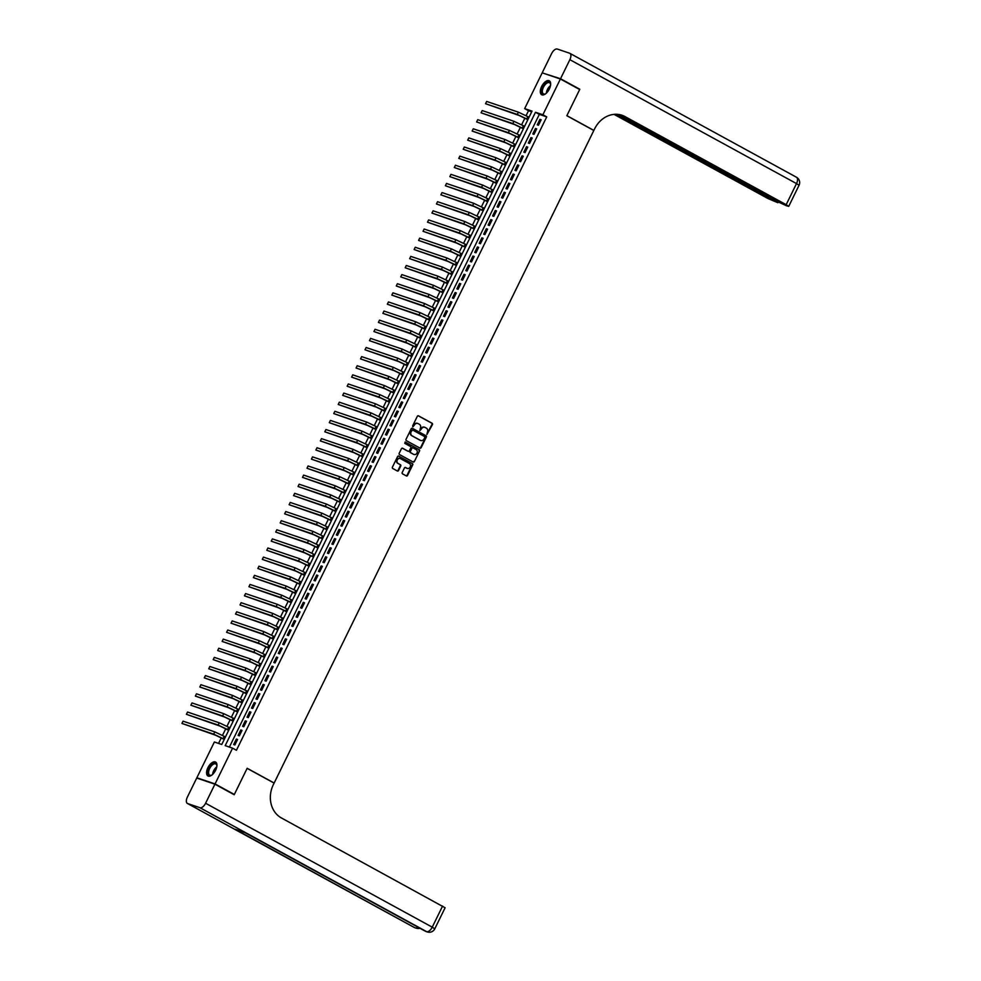 <?xml version="1.0" encoding="UTF-8"?>
<svg xmlns="http://www.w3.org/2000/svg" width="981" height="981" viewBox="0 0 981 981"><rect width="100%" height="100%" fill="white"/><g stroke="black" fill="none" stroke-linecap="round" stroke-linejoin="round"><path stroke-width="1.47" d="M426.968 434.436L432.462 424.589A0.993 0.858 108.7 0 0 432.143 423.277L418.519 415.834A0.993 0.858 108.7 0 0 417.317 416.312L412.67 425.815L412.976 426.772L414.325 425.165A3.201 2.747 108.7 0 1 418.151 423.633L419.292 424.246A3.201 2.747 108.7 0 1 420.309 428.439L419.929 430.585L421.364 429.016A3.201 2.747 108.7 0 1 425.19 427.483L426.33 428.096A3.201 2.747 108.7 0 1 427.348 432.29L426.968 434.436M426.821 434.313L431.959 424.417A0.993 0.858 108.7 0 0 431.64 423.118L418.164 415.748M412.743 426.625L414.325 425.165M419.782 430.475L421.364 429.016M207.911 767.706A7.934 4.01 118.7 0 1 215.562 762.041A7.934 4.01 118.7 0 1 215.599 770.306A7.934 4.01 118.7 0 1 207.947 775.971A7.934 4.01 118.7 0 1 207.911 767.706M541.647 86.463A7.934 4.01 118.7 0 1 549.299 80.798A7.934 4.01 118.7 0 1 549.323 89.063A7.934 4.01 118.7 0 1 541.684 94.728A7.934 4.01 118.7 0 1 541.647 86.463M402.21 472.523A0.993 0.858 108.7 0 0 402.529 473.835L406.342 475.92A0.993 0.858 108.7 0 0 407.544 475.442L412.719 464.884A0.993 0.858 108.7 0 0 412.4 463.584L398.776 456.128A0.993 0.858 108.7 0 0 397.575 456.619L392.412 467.164A0.993 0.858 108.7 0 0 392.731 468.477L397.342 471.003A0.993 0.858 108.7 0 0 398.544 470.524L400.751 466A0.993 0.858 108.7 0 0 400.432 464.7L398.139 463.449A2.673 2.293 108.7 0 1 400.493 458.654L409.457 463.559A2.673 2.293 108.7 0 1 407.115 468.342L405.619 467.532A0.993 0.858 108.7 0 0 404.417 468.011L402.21 472.523M560.396 78.995L579.673 89.541L566.834 115.733L593.824 130.485L274.153 783.022L247.163 768.27L234.336 794.463L215.06 783.929L196.85 777.774L214.373 742.004L221.755 744.493L532.045 111.111L524.663 108.609L542.186 72.839L560.396 78.995L542.873 114.777L535.491 112.275L225.201 745.658L232.583 748.16L215.06 783.929M232.583 748.16L236.433 750.269L546.736 116.874L542.873 114.777M419.978 448.109A0.993 0.858 108.7 0 0 421.168 447.618L426.343 437.072A0.993 0.858 108.7 0 0 426.024 435.76L412.4 428.317A0.993 0.858 108.7 0 0 411.211 428.795L406.036 439.353A0.993 0.858 108.7 0 0 406.355 440.653L419.978 448.109M419.525 450.978L414.362 461.536A0.993 0.858 108.7 0 1 413.16 462.014L399.537 454.571A0.993 0.858 108.7 0 1 399.218 453.259L401.437 448.746A0.993 0.858 108.7 0 1 402.627 448.256L408.157 451.285A0.993 0.858 108.7 0 0 409.347 450.806L410.818 447.802A0.993 0.858 108.7 0 0 410.499 446.49L404.748 443.351L405.276 442.063L419.206 449.666A0.993 0.858 108.7 0 1 419.525 450.978L414.362 461.536M538.471 125.237L541.156 119.768L539.918 119.351L537.245 124.82L538.471 125.237M534.007 134.36L536.693 128.891L535.454 128.474L532.781 133.943L534.007 134.36M529.544 143.471L532.217 138.002L530.991 137.585L528.318 143.054L529.544 143.471M525.08 152.582L527.753 147.113L526.527 146.696L523.854 152.165L525.08 152.582M520.617 161.693L523.29 156.224L522.064 155.807L519.39 161.276L520.617 161.693M516.153 170.804L518.826 165.335L517.6 164.918L514.915 170.387L516.153 170.804M511.69 179.928L514.363 174.459L513.137 174.042L510.451 179.511L511.69 179.928M507.226 189.039L509.899 183.57L508.673 183.153L505.988 188.622L507.226 189.039M502.763 198.15L505.436 192.681L504.209 192.264L501.524 197.733L502.763 198.15M498.287 207.261L500.972 201.792L499.746 201.375L497.06 206.844L498.287 207.261M493.823 216.372L496.509 210.903L495.27 210.486L492.597 215.955L493.823 216.372M489.36 225.495L492.045 220.026L490.807 219.609L488.133 225.078L489.36 225.495M484.896 234.606L487.582 229.137L486.343 228.72L483.67 234.189L484.896 234.606M480.432 243.717L483.118 238.248L481.879 237.831L479.206 243.3L480.432 243.717M475.969 252.828L478.642 247.359L477.416 246.942L474.743 252.411L475.969 252.828M471.505 261.939L474.179 256.47L472.952 256.053L470.279 261.522L471.505 261.939M467.042 271.063L469.715 265.593L468.489 265.177L465.803 270.646L467.042 271.063M462.578 280.174L465.252 274.705L464.025 274.288L461.34 279.757L462.578 280.174M458.115 289.285L460.788 283.816L459.562 283.399L456.876 288.868L458.115 289.285M453.651 298.396L456.324 292.927L455.098 292.51L452.413 297.979L453.651 298.396M449.175 307.507L451.861 302.038L450.635 301.621L447.949 307.09L449.175 307.507M444.712 316.63L447.397 311.161L446.159 310.744L443.486 316.213L444.712 316.63M440.248 325.741L442.934 320.272L441.695 319.855L439.022 325.324L440.248 325.741M435.785 334.852L438.47 329.383L437.232 328.966L434.558 334.435L435.785 334.852M431.321 343.963L434.007 338.494L432.768 338.077L430.095 343.546L431.321 343.963M426.858 353.074L429.531 347.605L428.305 347.188L425.631 352.657L426.858 353.074M422.394 362.197L425.067 356.728L423.841 356.311L421.168 361.781L422.394 362.197M417.931 371.309L420.604 365.839L419.377 365.423L416.692 370.892L417.931 371.309M413.467 380.42L416.14 374.95L414.914 374.534L412.228 380.003L413.467 380.42M409.003 389.531L411.677 384.062L410.45 383.645L407.765 389.114L409.003 389.531M404.54 398.642L407.213 393.173L405.987 392.756L403.301 398.225L404.54 398.642M400.064 407.765L402.75 402.296L401.523 401.879L398.838 407.348L400.064 407.765M395.601 416.876L398.286 411.407L397.047 410.99L394.374 416.459L395.601 416.876M391.137 425.987L393.822 420.518L392.584 420.101L389.911 425.57L391.137 425.987M386.673 435.098L389.359 429.629L388.12 429.212L385.447 434.681L386.673 435.098M382.21 444.209L384.895 438.74L383.657 438.323L380.984 443.792L382.21 444.209M377.746 453.332L380.42 447.863L379.193 447.446L376.52 452.915L377.746 453.332M373.283 462.443L375.956 456.974L374.73 456.557L372.057 462.026L373.283 462.443M368.819 471.554L371.492 466.085L370.266 465.668L367.581 471.138L368.819 471.554M364.356 480.665L367.029 475.196L365.803 474.779L363.117 480.249L364.356 480.665M359.892 489.777L362.565 484.307L361.339 483.891L358.654 489.36L359.892 489.777M355.429 498.9L358.102 493.431L356.876 493.014L354.19 498.483L355.429 498.9M350.953 508.011L353.638 502.542L352.412 502.125L349.726 507.594L350.953 508.011M346.489 517.122L349.175 511.653L347.936 511.236L345.263 516.705L346.489 517.122M342.026 526.233L344.711 520.764L343.473 520.347L340.799 525.816L342.026 526.233M337.562 535.344L340.248 529.875L339.009 529.458L336.336 534.927L337.562 535.344M333.099 544.467L335.784 538.998L334.546 538.581L331.872 544.05L333.099 544.467M328.635 553.578L331.308 548.109L330.082 547.692L327.409 553.161L328.635 553.578M324.171 562.689L326.845 557.22L325.618 556.803L322.945 562.272L324.171 562.689M319.708 571.8L322.381 566.331L321.155 565.914L318.469 571.383L319.708 571.8M315.244 580.911L317.918 575.442L316.691 575.025L314.006 580.494L315.244 580.911M310.781 590.035L313.454 584.566L312.228 584.149L309.542 589.618L310.781 590.035M306.317 599.146L308.99 593.677L307.764 593.26L305.079 598.729L306.317 599.146M301.841 608.257L304.527 602.788L303.301 602.371L300.615 607.84L301.841 608.257M297.378 617.368L300.063 611.899L298.825 611.482L296.152 616.951L297.378 617.368M292.914 626.479L295.6 621.01L294.361 620.605L291.688 626.062L292.914 626.479M288.451 635.602L291.136 630.133L289.898 629.716L287.225 635.185L288.451 635.602M283.987 644.713L286.673 639.244L285.434 638.827L282.761 644.296L283.987 644.713M279.524 653.824L282.197 648.355L280.971 647.938L278.297 653.407L279.524 653.824M275.06 662.935L277.733 657.466L276.507 657.049L273.834 662.518L275.06 662.935M270.597 672.046L273.27 666.577L272.044 666.173L269.358 671.629L270.597 672.046M266.133 681.17L268.806 675.701L267.58 675.284L264.895 680.753L266.133 681.17M261.669 690.281L264.343 684.812L263.116 684.395L260.431 689.864L261.669 690.281M257.206 699.392L259.879 693.923L258.653 693.506L255.967 698.975L257.206 699.392M252.73 708.503L255.416 703.034L254.189 702.617L251.504 708.086L252.73 708.503M248.267 717.614L250.952 712.145L249.714 711.74L247.04 717.197L248.267 717.614M243.803 726.737L246.489 721.268L245.25 720.851L242.577 726.32L243.803 726.737M239.339 735.848L242.025 730.379L240.786 729.962L238.113 735.431L239.339 735.848M546.736 116.874L539.342 114.385L229.395 747.081M236.323 739.073L233.65 744.542L234.876 744.959L237.561 739.49L236.323 739.073L237.451 739.699M531.714 111.797L528.514 110.718L526.098 115.648M524.896 118.112L521.634 124.759M520.433 127.223L517.171 133.87M515.969 136.334L512.707 142.993M511.506 145.446L508.244 152.104M507.042 154.569L503.78 161.215M502.579 163.68L499.317 170.326M498.103 172.791L494.853 179.437M493.639 181.902L490.39 188.56M489.176 191.013L485.926 197.672M484.712 200.136L481.45 206.783M480.249 209.247L476.987 215.894M475.785 218.358L472.523 225.017M471.321 227.469L468.06 234.128M466.858 236.58L463.596 243.239M462.394 245.704L459.133 252.35M457.931 254.815L454.669 261.461M453.467 263.926L450.205 270.584M448.991 273.037L445.742 279.695M444.528 282.148L441.278 288.806M440.064 291.271L436.815 297.917M435.601 300.382L432.339 307.028M431.137 309.493L427.875 316.152M426.674 318.604L423.412 325.263M422.21 327.715L418.948 334.374M417.747 336.839L414.485 343.485M413.283 345.95L410.021 352.596M408.819 355.061L405.558 361.719M404.356 364.172L401.094 370.83M399.88 373.283L396.631 379.941M395.417 382.406L392.167 389.052M390.953 391.517L387.703 398.163M386.489 400.628L383.228 407.287M382.026 409.739L378.764 416.398M377.562 418.85L374.301 425.509M373.099 427.974L369.837 434.62M368.635 437.085L365.373 443.731M364.172 446.196L360.91 452.854M359.708 455.307L356.446 461.965M355.245 464.418L351.983 471.076M350.769 473.541L347.519 480.187M346.305 482.652L343.056 489.298M341.842 491.763L338.592 498.422M337.378 500.874L334.116 507.533M332.915 509.985L329.653 516.644M328.451 519.108L325.189 525.755M323.988 528.219L320.726 534.866M319.524 537.33L316.262 543.989M315.06 546.442L311.799 553.1M310.597 555.553L307.335 562.211M306.133 564.676L302.871 571.322M301.658 573.787L298.408 580.433M297.194 582.898L293.944 589.556M292.73 592.009L289.481 598.668M288.267 601.12L285.005 607.779M283.803 610.243L280.541 616.89M279.34 619.354L276.078 626.001M274.876 628.465L271.614 635.124M270.413 637.576L267.151 644.235M265.949 646.687L262.687 653.346M261.486 655.811L258.224 662.457M257.022 664.922L253.76 671.568M252.546 674.033L249.297 680.691M248.083 683.144L244.833 689.802M243.619 692.255L240.37 698.913M239.156 701.378L235.894 708.024M234.692 710.489L231.43 717.136M230.228 719.6L226.967 726.259M225.765 728.711L222.503 735.37M221.301 737.822L218.567 743.414M198.37 778.607L196.85 777.774M234.336 794.463L232.669 793.899M528.514 110.718L524.663 108.609M539.342 114.385L535.491 112.275M539.918 119.351L541.058 119.976M535.454 128.474L536.595 129.087M530.991 137.585L532.119 138.198M526.527 146.696L527.655 147.309M522.064 155.807L523.192 156.433M517.6 164.918L518.728 165.544M513.137 174.042L514.265 174.655M508.673 183.153L509.801 183.766M504.209 192.264L505.338 192.877M499.746 201.375L500.874 202M495.27 210.486L496.411 211.111M490.807 219.609L491.947 220.222M486.343 228.72L487.483 229.333M481.879 237.831L483.008 238.444M477.416 246.942L478.544 247.568M472.952 256.053L474.081 256.679M468.489 265.177L469.617 265.79M464.025 274.288L465.153 274.901M459.562 283.399L460.69 284.024M455.098 292.51L456.226 293.135M450.635 301.621L451.763 302.246M446.159 310.744L447.299 311.357M441.695 319.855L442.836 320.468M437.232 328.966L438.372 329.591M432.768 338.077L433.896 338.703M428.305 347.188L429.433 347.814M423.841 356.311L424.969 356.925M419.377 365.423L420.506 366.036M414.914 374.534L416.042 375.159M410.45 383.645L411.579 384.27M405.987 392.756L407.115 393.381M401.523 401.879L402.651 402.492M397.047 410.99L398.188 411.603M392.584 420.101L393.724 420.726M388.12 429.212L389.261 429.837M383.657 438.323L384.785 438.948M379.193 447.446L380.321 448.059M374.73 456.557L375.858 457.171M370.266 465.668L371.394 466.294M365.803 474.779L366.931 475.405M361.339 483.891L362.467 484.516M356.876 493.014L358.004 493.627M352.412 502.125L353.54 502.738M347.936 511.236L349.077 511.861M343.473 520.347L344.613 520.972M339.009 529.458L340.149 530.083M334.546 538.581L335.674 539.194M330.082 547.692L331.21 548.305M325.618 556.803L326.747 557.429M321.155 565.914L322.283 566.54M316.691 575.025L317.819 575.651M312.228 584.149L313.356 584.762M307.764 593.26L308.892 593.873M303.301 602.371L304.429 602.996M298.825 611.482L299.965 612.107M294.361 620.605L295.502 621.218M289.898 629.716L291.038 630.329M285.434 638.827L286.562 639.44M280.971 647.938L282.099 648.564M276.507 657.049L277.635 657.675M272.044 666.173L273.172 666.786M267.58 675.284L268.708 675.897M263.116 684.395L264.245 685.008M258.653 693.506L259.781 694.131M254.189 702.617L255.318 703.242M249.714 711.74L250.854 712.353M245.25 720.851L246.39 721.464M240.786 729.962L241.927 730.575M424.565 427.238A3.201 2.747 108.7 0 0 420.874 428.844M417.526 423.4A3.201 2.747 108.7 0 0 413.835 425.006M419.843 448.023A0.993 0.858 108.7 0 0 420.677 447.459L425.852 436.901A0.993 0.858 108.7 0 0 425.533 435.589L412.045 428.219M424.798 437.477L424.577 436.557L412.535 429.985L411.149 431.652A3.201 2.747 108.7 0 0 412.167 435.846L420.346 440.31A3.201 2.747 108.7 0 0 424.172 438.765L424.798 437.477M412.449 429.96L411.787 430.352M420.481 440.383A3.201 2.747 108.7 0 1 419.856 440.138L411.677 435.674A3.201 2.747 108.7 0 1 410.659 431.493L411.297 430.193M413.026 461.941A0.993 0.858 108.7 0 0 413.859 461.364M402.271 448.17L407.667 451.113A0.993 0.858 108.7 0 0 407.912 451.199M405.067 442.039L419.206 449.666M413.884 454.411A2.673 2.293 108.7 0 0 416.226 449.629L413.075 447.9A0.993 0.858 108.7 0 0 411.873 448.378L410.414 451.383A0.993 0.858 108.7 0 0 410.732 452.682L413.393 454.252A2.673 2.293 108.7 0 0 413.957 454.448M412.829 447.814L412.584 447.741A0.993 0.858 108.7 0 0 411.382 448.219L411.873 448.378M413.393 454.252L410.242 452.523A0.993 0.858 108.7 0 1 409.923 451.211L411.382 448.219M419.034 450.806A0.993 0.858 108.7 0 0 418.715 449.506M407.189 468.391A2.673 2.293 108.7 0 1 406.625 468.182L405.263 467.434M399.917 458.458A2.673 2.293 108.7 0 0 397.648 463.277L398.139 463.449M397.207 470.929A0.993 0.858 108.7 0 0 398.041 470.353L400.26 465.84A0.993 0.858 108.7 0 0 399.941 464.528L397.648 463.277M406.208 475.846A0.993 0.858 108.7 0 0 407.054 475.282L412.216 464.724A0.993 0.858 108.7 0 0 411.897 463.412L398.421 456.042M527.827 119.707L519.207 115.5L485.558 103.716L517.281 114.446L527.937 119.51M486.674 101.435L485.558 103.716L486.674 101.435L518.397 112.177L529.053 117.23M546.049 93.465A6.867 3.47 118.7 0 1 545.215 93.968A6.867 3.47 118.7 0 1 541.72 90.203A6.867 3.47 118.7 0 1 546.307 82.649A6.867 3.47 118.7 0 1 550.562 84.182A6.867 3.47 118.7 0 1 550.586 85.163M550.586 84.452A6.364 3.213 -61.3 0 0 549.544 82.735A6.364 3.213 -61.3 0 0 545.399 84.378A6.364 3.213 -61.3 0 0 542.432 90.264A6.364 3.213 -61.3 0 0 543.437 93.894A6.364 3.213 -61.3 0 0 545.448 93.845M549.703 81.092A7.885 3.985 -61.3 0 0 544.627 83.36A7.885 3.985 -61.3 0 0 541.071 90.522A7.885 3.985 -61.3 0 0 542.15 94.924M212.313 774.696A6.867 3.47 118.7 0 1 211.479 775.198A6.867 3.47 118.7 0 1 207.984 771.446A6.867 3.47 118.7 0 1 212.583 763.88A6.867 3.47 118.7 0 1 216.826 765.425A6.867 3.47 118.7 0 1 216.85 766.406M216.85 765.683A6.364 3.213 -61.3 0 0 215.808 763.966A6.364 3.213 -61.3 0 0 211.663 765.609A6.364 3.213 -61.3 0 0 208.695 771.495A6.364 3.213 -61.3 0 0 209.701 775.137A6.364 3.213 -61.3 0 0 211.712 775.076M215.967 762.323A7.885 3.985 -61.3 0 0 210.89 764.591A7.885 3.985 -61.3 0 0 207.334 771.753A7.885 3.985 -61.3 0 0 208.413 776.155M560.531 78.725L579.808 89.259L566.883 115.648L593.861 130.399L594.621 128.854A25.445 21.876 -71.3 0 1 622.052 115.28A25.445 21.876 -71.3 0 1 625.056 116.604L786.173 204.686L796.511 183.594L569.863 59.682L560.531 78.725L543.854 73.403M579.808 89.259L578.14 88.707M616.706 114.299L777.859 202.711L767.964 198.53L614.045 114.372M569.863 59.682A6.107 3.078 -61.3 0 0 569.838 53.317A6.107 3.078 -61.3 0 0 569.593 53.207L557.282 49.05A6.107 3.078 -61.3 0 0 551.653 53.514L542.321 72.569M618.263 114.421L778.816 202.196L786.394 205.728L788.712 206.378L786.173 204.686M621.157 115.01A25.445 21.876 -71.3 0 1 623.278 116.003L625.056 116.604M214.925 784.199L196.715 778.043L187.383 797.087A6.107 3.078 -61.3 0 0 187.408 803.451A6.107 3.078 -61.3 0 0 187.653 803.562L199.965 807.719A6.107 3.078 -61.3 0 0 205.593 803.255L214.925 784.199L234.201 794.745L247.126 768.356L274.104 783.108L273.343 784.653A25.445 21.876 108.7 0 0 281.461 817.982L445.104 907.756L434.767 928.848L432.241 927.168L442.578 906.064M205.593 803.255L432.241 927.168A6.107 3.078 118.7 0 1 426.612 931.631L244.98 832.587L235.146 829.264L414.301 927.474A6.107 3.078 118.7 0 1 414.056 927.364A6.107 3.078 118.7 0 1 413.823 927.204M523.364 128.818L514.743 124.624L481.082 112.827L512.818 123.569L523.462 128.621M482.211 110.559L481.082 112.827L482.211 110.559L513.934 121.288L524.577 126.341M518.9 137.941L510.279 133.735L476.619 121.951L508.342 132.68L518.998 137.732M477.735 119.67L476.619 121.951L477.735 119.67L509.47 130.399L520.114 135.452M514.436 147.052L505.816 142.846L472.155 131.062L503.878 141.791L514.535 146.843M473.271 128.781L472.155 131.062L473.271 128.781L504.994 139.51L515.65 144.575M509.973 156.163L501.34 151.957L467.692 140.173L499.415 150.902L510.071 155.967M468.808 137.892L467.692 140.173L468.808 137.892L500.531 148.621L511.187 153.686M505.509 165.274L496.877 161.068L463.228 149.284L494.951 160.013L505.607 165.078M464.344 147.003L463.228 149.284L464.344 147.003L496.067 157.745L506.723 162.797M501.046 174.385L492.413 170.191L458.765 158.395L490.488 169.137L501.144 174.189M459.881 156.126L458.765 158.395L459.881 156.126L491.604 166.856L502.26 171.908M496.582 183.508L487.949 179.302L454.301 167.518L486.024 178.248L496.68 183.3M455.417 165.237L454.301 167.518L455.417 165.237L487.14 175.967L497.796 181.019M492.119 192.619L483.486 188.413L449.838 176.629L481.561 187.359L492.217 192.411M450.953 174.348L449.838 176.629L450.953 174.348L482.677 185.078L493.333 190.142M487.655 201.73L479.022 197.524L445.374 185.74L477.097 196.47L487.753 201.534M446.49 183.459L445.374 185.74L446.49 183.459L478.213 194.189L488.869 199.253M483.192 210.841L474.559 206.635L440.91 194.851L472.634 205.581L483.29 210.645M442.026 192.57L440.91 194.851L442.026 192.57L473.749 203.312L484.406 208.364M478.716 219.952L470.095 215.759L436.447 203.962L468.17 214.704L478.826 219.756M437.563 201.694L436.447 203.962L437.563 201.694L469.286 212.423L479.942 217.475M474.252 229.076L465.632 224.87L431.971 213.085L463.706 223.815L474.35 228.867M433.099 210.805L431.971 213.085L433.099 210.805L464.822 221.534L475.466 226.586M469.789 238.187L461.168 233.981L427.508 222.196L459.231 232.926L469.887 237.978M428.623 219.916L427.508 222.196L428.623 219.916L460.359 230.645L471.003 235.71M465.325 247.298L456.705 243.092L423.044 231.308L454.767 242.037L465.423 247.102M424.16 229.027L423.044 231.308L424.16 229.027L455.883 239.756L466.539 244.821M460.862 256.409L452.229 252.203L418.58 240.419L450.304 251.148L460.96 256.213M419.696 238.138L418.58 240.419L419.696 238.138L451.419 248.88L462.076 253.932M456.398 265.52L447.765 261.326L414.117 249.53L445.84 260.272L456.496 265.324M415.233 247.261L414.117 249.53L415.233 247.261L446.956 257.991L457.612 263.043M451.934 274.643L443.302 270.437L409.653 258.653L441.376 269.383L452.033 274.435M410.769 256.372L409.653 258.653L410.769 256.372L442.492 267.102L453.148 272.154M447.471 283.754L438.838 279.548L405.19 267.764L436.913 278.494L447.569 283.546M406.306 265.483L405.19 267.764L406.306 265.483L438.029 276.213L448.685 281.277M443.007 292.865L434.375 288.659L400.726 276.875L432.449 287.605L443.105 292.669M401.842 274.594L400.726 276.875L401.842 274.594L433.565 285.324L444.221 290.388M438.544 301.976L429.911 297.77L396.263 285.986L427.986 296.716L438.642 301.78M397.379 283.705L396.263 285.986L397.379 283.705L429.102 294.447L439.758 299.499M434.08 311.087L425.447 306.894L391.799 295.097L423.522 305.839L434.178 310.891M392.915 292.829L391.799 295.097L392.915 292.829L424.638 303.558L435.294 308.61M429.604 320.211L420.984 316.005L387.336 304.22L419.059 314.95L429.715 320.002M388.451 301.94L387.336 304.22L388.451 301.94L420.175 312.669L430.831 317.721M425.141 329.322L416.52 325.116L382.86 313.331L414.595 324.061L425.239 329.113M383.988 311.051L382.86 313.331L383.988 311.051L415.711 321.78L426.355 326.845M420.677 338.433L412.057 334.227L378.396 322.442L410.119 333.172L420.775 338.237M379.512 320.162L378.396 322.442L379.512 320.162L411.247 330.891L421.891 335.956M416.214 347.544L407.593 343.338L373.933 331.553L405.656 342.283L416.312 347.348M375.049 329.273L373.933 331.553L375.049 329.273L406.772 340.015L417.428 345.067M411.75 356.655L403.117 352.461L369.469 340.665L401.192 351.406L411.848 356.459M370.585 338.396L369.469 340.665L370.585 338.396L402.308 349.126L412.964 354.178M407.287 365.778L398.654 361.572L365.006 349.788L396.729 360.518L407.385 365.57M366.121 347.507L365.006 349.788L366.121 347.507L397.845 358.237L408.501 363.289M402.823 374.889L394.19 370.683L360.542 358.899L392.265 369.629L402.921 374.681M361.658 356.618L360.542 358.899L361.658 356.618L393.381 367.348L404.037 372.412M398.36 384L389.727 379.794L356.078 368.01L387.802 378.74L398.458 383.804M357.194 365.729L356.078 368.01L357.194 365.729L388.917 376.459L399.574 381.523M393.896 393.111L385.263 388.905L351.615 377.121L383.338 387.851L393.994 392.915M352.731 374.84L351.615 377.121L352.731 374.84L384.454 385.582L395.11 390.634M389.432 402.222L380.8 398.028L347.151 386.232L378.874 396.974L389.531 402.026M348.267 383.963L347.151 386.232L348.267 383.963L379.99 394.693L390.646 399.745M384.969 411.346L376.336 407.14L342.688 395.355L374.411 406.085L385.067 411.137M343.804 393.074L342.688 395.355L343.804 393.074L375.527 403.804L386.183 408.856M380.493 420.457L371.873 416.251L338.224 404.466L369.947 415.196L380.603 420.248M339.34 402.185L338.224 404.466L339.34 402.185L371.063 412.915L381.719 417.98M376.03 429.568L367.409 425.362L333.748 413.577L365.484 424.307L376.128 429.371M334.877 411.297L333.748 413.577L334.877 411.297L366.6 422.026L377.244 427.091M371.566 438.679L362.945 434.473L329.285 422.688L361.008 433.418L371.664 438.482M330.401 420.408L329.285 422.688L330.401 420.408L362.136 431.15L372.78 436.202M367.102 447.79L358.482 443.596L324.821 431.799L356.544 442.541L367.201 447.594M325.937 429.531L324.821 431.799L325.937 429.531L357.66 440.261L368.316 445.313M362.639 456.913L354.006 452.707L320.358 440.923L352.081 451.652L362.737 456.705M321.474 438.642L320.358 440.923L321.474 438.642L353.197 449.372L363.853 454.424M358.175 466.024L349.543 461.818L315.894 450.034L347.617 460.763L358.273 465.816M317.01 447.753L315.894 450.034L317.01 447.753L348.733 458.483L359.389 463.547M353.712 475.135L345.079 470.929L311.431 459.145L343.154 469.874L353.81 474.939M312.547 456.864L311.431 459.145L312.547 456.864L344.27 467.594L354.926 472.658M349.248 484.246L340.615 480.04L306.967 468.256L338.69 478.986L349.346 484.05M308.083 465.975L306.967 468.256L308.083 465.975L339.806 476.717L350.462 481.769M344.785 493.357L336.152 489.163L302.504 477.367L334.227 488.109L344.883 493.161M303.62 475.098L302.504 477.367L303.62 475.098L335.343 485.828L345.999 490.88M340.321 502.48L331.688 498.274L298.04 486.49L329.763 497.22L340.419 502.272M299.156 484.209L298.04 486.49L299.156 484.209L330.879 494.939L341.535 499.991M335.858 511.591L327.225 507.385L293.577 495.601L325.3 506.331L335.956 511.383M294.692 493.32L293.577 495.601L294.692 493.32L326.415 504.05L337.072 509.114M331.382 520.703L322.761 516.496L289.113 504.712L320.836 515.442L331.492 520.506M290.229 502.431L289.113 504.712L290.229 502.431L321.952 513.161L332.608 518.226M326.918 529.814L318.298 525.608L284.649 513.823L316.373 524.553L327.016 529.617M285.765 511.542L284.649 513.823L285.765 511.542L317.488 522.284L328.145 527.337M322.455 538.925L313.834 534.731L280.174 522.934L311.897 533.676L322.553 538.728M281.289 520.666L280.174 522.934L281.289 520.666L313.025 531.395L323.669 536.448M317.991 548.048L309.371 543.842L275.71 532.058L307.433 542.787L318.089 547.839M276.826 529.777L275.71 532.058L276.826 529.777L308.549 540.506L319.205 545.559M313.528 557.159L304.895 552.953L271.247 541.169L302.97 551.898L313.626 556.95M272.362 538.888L271.247 541.169L272.362 538.888L304.085 549.618L314.742 554.682M309.064 566.27L300.431 562.064L266.783 550.28L298.506 561.009L309.162 566.074M267.899 547.999L266.783 550.28L267.899 547.999L299.622 558.729L310.278 563.793M304.601 575.381L295.968 571.175L262.319 559.391L294.042 570.12L304.699 575.185M263.435 557.11L262.319 559.391L263.435 557.11L295.158 567.852L305.814 572.904M300.137 584.492L291.504 580.298L257.856 568.502L289.579 579.244L300.235 584.296M258.972 566.233L257.856 568.502L258.972 566.233L290.695 576.963L301.351 582.015M295.673 593.615L287.041 589.409L253.392 577.625L285.115 588.355L295.772 593.407M254.508 575.344L253.392 577.625L254.508 575.344L286.231 586.074L296.887 591.126M291.21 602.726L282.577 598.52L248.929 586.736L280.652 597.466L291.308 602.518M250.045 584.455L248.929 586.736L250.045 584.455L281.768 595.185L292.424 600.249M286.746 611.837L278.114 607.631L244.465 595.847L276.188 606.577L286.844 611.641M245.581 593.566L244.465 595.847L245.581 593.566L277.304 604.308L287.96 609.36M282.27 620.948L273.65 616.742L240.002 604.958L271.725 615.7L282.381 620.752M241.118 602.677L240.002 604.958L241.118 602.677L272.841 613.419L283.497 618.471M277.807 630.06L269.186 625.866L235.538 614.069L267.261 624.811L277.905 629.863M236.654 611.801L235.538 614.069L236.654 611.801L268.377 622.53L279.033 627.582M273.343 639.183L264.723 634.977L231.062 623.193L262.798 633.922L273.441 638.974M232.178 620.912L231.062 623.193L232.178 620.912L263.914 631.641L274.557 636.694M268.88 648.294L260.259 644.088L226.599 632.304L258.322 643.033L268.978 648.085M227.715 630.023L226.599 632.304L227.715 630.023L259.438 640.752L270.094 645.817M264.416 657.405L255.783 653.199L222.135 641.415L253.858 652.144L264.514 657.209M223.251 639.134L222.135 641.415L223.251 639.134L254.974 649.876L265.63 654.928M259.953 666.516L251.32 662.31L217.672 650.526L249.395 661.268L260.051 666.32M218.788 648.245L217.672 650.526L218.788 648.245L250.511 658.987L261.167 664.039M255.489 675.639L246.856 671.433L213.208 659.637L244.931 670.379L255.587 675.431M214.324 657.368L213.208 659.637L214.324 657.368L246.047 668.098L256.703 673.15M251.026 684.75L242.393 680.544L208.745 668.76L240.468 679.49L251.124 684.542M209.86 666.479L208.745 668.76L209.86 666.479L241.584 677.209L252.24 682.261M246.562 693.861L237.929 689.655L204.281 677.871L236.004 688.601L246.66 693.653M205.397 675.59L204.281 677.871L205.397 675.59L237.12 686.32L247.776 691.384M242.099 702.972L233.466 698.766L199.817 686.982L231.541 697.712L242.197 702.776M200.933 684.701L199.817 686.982L200.933 684.701L232.656 695.443L243.313 700.495M237.635 712.083L229.002 707.877L195.354 696.093L227.077 706.835L237.733 711.887M196.47 693.812L195.354 696.093L196.47 693.812L228.193 704.554L238.849 709.606M233.159 721.207L224.539 717.001L190.89 705.216L222.613 715.946L233.27 720.998M192.006 702.936L190.89 705.216L192.006 702.936L223.729 713.665L234.385 718.717M228.696 730.318L220.075 726.112L186.427 714.327L218.15 725.057L228.794 730.109M187.543 712.047L186.427 714.327L187.543 712.047L219.266 722.776L229.922 727.828M224.232 739.429L215.612 735.223L181.951 723.438L213.686 734.168L224.33 739.22M183.067 721.158L181.951 723.438L183.067 721.158L214.802 731.887L225.446 736.952M527.864 116.58L526.748 118.86M518.397 112.177L517.281 114.446M546.368 93.17A6.364 3.213 118.7 0 1 546.454 92.459A6.364 3.213 118.7 0 1 550.513 85.592M550.329 86.426A6.156 3.102 -61.3 0 0 546.969 92.557M212.632 774.401A6.364 3.213 118.7 0 1 212.718 773.69A6.364 3.213 118.7 0 1 216.776 766.823M216.593 767.657A6.156 3.102 -61.3 0 0 213.233 773.801M796.511 183.594L799.049 185.286A6.107 6.107 0 0 0 796.486 177.242A6.107 3.078 118.7 0 1 796.511 183.594M796.241 177.132A6.107 3.078 118.7 0 1 796.486 177.242L569.838 53.317M187.653 803.562L414.301 927.474A6.107 5.248 108.7 0 0 415.024 927.793L416.251 928.198A6.107 5.248 -71.3 0 1 415.539 927.891A6.107 3.078 118.7 0 0 418.065 927.241M244.858 832.55L425.129 931.104A6.107 3.078 118.7 0 0 425.374 931.214A6.107 5.248 108.7 0 0 426.097 931.533L427.336 931.95A6.107 5.248 -71.3 0 1 426.612 931.631L199.965 807.719M426.097 931.533A6.107 6.107 0 0 1 425.129 931.104A6.107 3.078 118.7 0 1 424.896 930.957M523.4 125.691L522.284 127.971M513.934 121.288L512.818 123.569M518.937 134.814L517.821 137.082M509.47 130.399L508.342 132.68M514.473 143.925L513.357 146.206M504.994 139.51L503.878 141.791M510.01 153.036L508.894 155.317M500.531 148.621L499.415 150.902M505.546 162.147L504.43 164.428M496.067 157.745L494.951 160.013M501.083 171.258L499.967 173.539M491.604 166.856L490.488 169.137M496.619 180.381L495.503 182.65M487.14 175.967L486.024 178.248M492.155 189.492L491.04 191.773M482.677 185.078L481.561 187.359M487.68 198.603L486.564 200.884M478.213 194.189L477.097 196.47M483.216 207.714L482.1 209.995M473.749 203.312L472.634 205.581M478.753 216.826L477.637 219.106M469.286 212.423L468.17 214.704M474.289 225.949L473.173 228.217M464.822 221.534L463.706 223.815M469.825 235.06L468.71 237.341M460.359 230.645L459.231 232.926M465.362 244.171L464.246 246.452M455.883 239.756L454.767 242.037M460.898 253.282L459.782 255.563M451.419 248.88L450.304 251.148M456.435 262.393L455.319 264.674M446.956 257.991L445.84 260.272M451.971 271.516L450.855 273.785M442.492 267.102L441.376 269.383M447.508 280.627L446.392 282.908M438.029 276.213L436.913 278.494M443.044 289.738L441.928 292.019M433.565 285.324L432.449 287.605M438.568 298.849L437.452 301.13M429.102 294.447L427.986 296.716M434.105 307.96L432.989 310.241M424.638 303.558L423.522 305.839M429.641 317.084L428.525 319.352M420.175 312.669L419.059 314.95M425.178 326.195L424.062 328.476M415.711 321.78L414.595 324.061M420.714 335.306L419.598 337.587M411.247 330.891L410.119 333.172M416.251 344.417L415.135 346.698M406.772 340.015L405.656 342.283M411.787 353.54L410.671 355.809M402.308 349.126L401.192 351.406M407.323 362.651L406.208 364.932M397.845 358.237L396.729 360.518M402.86 371.762L401.744 374.043M393.381 367.348L392.265 369.629M398.396 380.873L397.28 383.154M388.917 376.459L387.802 378.74M393.933 389.984L392.817 392.265M384.454 385.582L383.338 387.851M389.457 399.108L388.341 401.376M379.99 394.693L378.874 396.974M384.993 408.219L383.878 410.499M375.527 403.804L374.411 406.085M380.53 417.33L379.414 419.61M371.063 412.915L369.947 415.196M376.066 426.441L374.95 428.722M366.6 422.026L365.484 424.307M371.603 435.552L370.487 437.833M362.136 431.15L361.008 433.418M367.139 444.675L366.023 446.944M357.66 440.261L356.544 442.541M362.676 453.786L361.56 456.067M353.197 449.372L352.081 451.652M358.212 462.897L357.096 465.178M348.733 458.483L347.617 460.763M353.749 472.008L352.633 474.289M344.27 467.594L343.154 469.874M349.285 481.119L348.169 483.4M339.806 476.717L338.69 478.986M344.822 490.242L343.706 492.511M335.343 485.828L334.227 488.109M340.346 499.354L339.23 501.634M330.879 494.939L329.763 497.22M335.882 508.465L334.766 510.745M326.415 504.05L325.3 506.331M331.419 517.576L330.303 519.856M321.952 513.161L320.836 515.442M326.955 526.687L325.839 528.967M317.488 522.284L316.373 524.553M322.491 535.81L321.376 538.079M313.025 531.395L311.897 533.676M318.028 544.921L316.912 547.202M308.549 540.506L307.433 542.787M313.564 554.032L312.449 556.313M304.085 549.618L302.97 551.898M309.101 563.143L307.985 565.424M299.622 558.729L298.506 561.009M304.637 572.254L303.521 574.535M295.158 567.852L294.042 570.12M300.174 581.377L299.058 583.646M290.695 576.963L289.579 579.244M295.71 590.488L294.594 592.769M286.231 586.074L285.115 588.355M291.234 599.599L290.118 601.88M281.768 595.185L280.652 597.466M286.771 608.711L285.655 610.991M277.304 604.308L276.188 606.577M282.307 617.822L281.191 620.102M272.841 613.419L271.725 615.7M277.844 626.945L276.728 629.213M268.377 622.53L267.261 624.811M273.38 636.056L272.264 638.337M263.914 631.641L262.798 633.922M268.917 645.167L267.801 647.448M259.438 640.752L258.322 643.033M264.453 654.278L263.337 656.559M254.974 649.876L253.858 652.144M259.99 663.389L258.874 665.67M250.511 658.987L249.395 661.268M255.526 672.512L254.41 674.781M246.047 668.098L244.931 670.379M251.062 681.623L249.947 683.904M241.584 677.209L240.468 679.49M246.599 690.734L245.483 693.015M237.12 686.32L236.004 688.601M242.123 699.845L241.007 702.126M232.656 695.443L231.541 697.712M237.66 708.956L236.544 711.237M228.193 704.554L227.077 706.835M233.196 718.08L232.08 720.348M223.729 713.665L222.613 715.946M228.732 727.191L227.617 729.472M219.266 722.776L218.15 725.057M224.269 736.302L223.153 738.583M214.802 731.887L213.686 734.168M777.859 202.711L778.252 201.89M788.712 206.378L799.049 185.286M427.336 931.95A6.107 6.107 0 0 0 434.767 928.848M415.024 927.793A6.107 6.107 0 0 1 414.056 927.364L187.408 803.451M416.251 928.198A6.107 6.107 0 0 0 419.942 928.271"/></g></svg>
